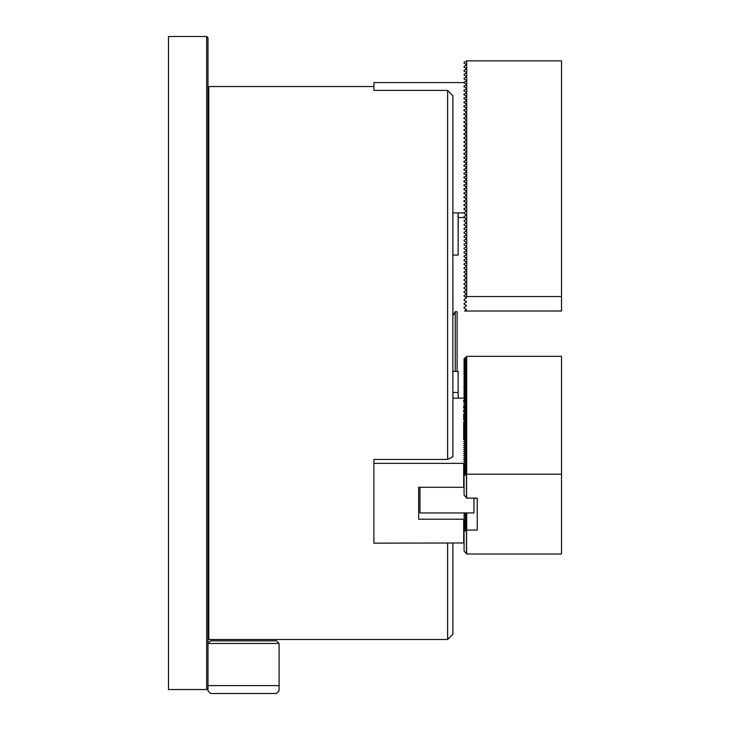 <?xml version="1.0" encoding="UTF-8"?>
<svg xmlns="http://www.w3.org/2000/svg" width="730" height="730" viewBox="0 0 730 730"><rect width="100%" height="100%" fill="white"/><g stroke="black" fill="none" stroke-linecap="round" stroke-linejoin="round"><path stroke-width="1.09" d="M207.986 87.326L208.78 86.532L208.78 639.517L447.618 639.517L447.618 543.157M418.655 487.284L418.655 519.212L418.655 487.284L463.687 487.284L463.687 463.34L373.888 463.34L373.888 459.425L447.618 459.425L447.618 90.401L373.888 90.401L373.888 82.581L463.687 82.581L466.443 84.333L466.05 85.018L466.05 84.105M452.883 543.157L452.883 634.251L447.618 639.517M447.618 90.401L452.883 95.739L452.883 456.761L447.618 459.425M452.883 255.062L458.148 255.062L458.148 212.932L463.687 212.932L466.05 211.408L466.05 210.495L463.815 209.209L466.05 207.457L466.05 206.544L463.815 205.258L466.05 203.506L466.05 202.602L463.815 201.307L466.05 199.564L466.05 198.651L463.815 197.356L466.05 195.613L466.05 194.7L463.815 193.404L466.05 191.661L466.05 190.749L463.815 189.453L466.05 187.71L466.05 186.798L463.815 185.511L466.05 183.759L466.05 182.847L463.815 181.56L466.05 179.808L466.05 178.896L463.815 177.609L466.05 175.857L466.05 174.945L463.815 173.658L466.05 171.915L466.05 171.002L463.815 169.707L466.05 167.964L466.05 167.051L463.815 165.756L466.05 164.013L466.05 163.1L463.815 161.804L466.05 160.062L466.05 159.149L463.815 157.862L466.05 156.111L466.05 155.198L463.815 153.911L466.05 152.159L466.05 151.247L463.815 149.96L466.05 148.208L466.05 147.296L463.815 146.009L466.05 144.266L466.05 143.354L463.815 142.058L466.05 140.315L466.05 139.403L463.815 138.107L466.05 136.364L466.05 135.451L463.815 134.156L466.05 132.413L466.05 131.5L463.815 130.205L466.05 128.462L466.05 127.549L463.815 126.263L466.05 124.511L466.05 123.598L463.815 122.311L466.05 120.559L466.05 119.647L463.815 118.36L466.05 116.608L466.05 115.696L463.815 114.409L466.05 112.666L466.05 111.754L463.815 110.458L466.05 108.715L466.05 107.803L463.815 106.507L466.05 104.764L466.05 103.852L463.815 102.556L466.05 100.813L466.05 99.901L463.815 98.614L466.05 96.862L466.05 95.949L463.815 94.663L466.05 92.911L466.05 91.998L463.815 90.712L466.05 88.96L466.05 88.047L463.815 86.304L466.05 85.018M168.493 36.5L168.493 689.549L206.672 689.549L206.672 36.5L168.493 36.5M206.672 36.5L207.986 37.814L207.986 685.598L279.088 685.598L279.088 690.863L276.451 693.5L210.623 693.5L207.986 690.863L207.986 685.598M452.883 315.78L455.255 311.673L457.099 311.673L457.099 371.397M455.255 311.673L455.255 371.397M458.148 212.932L452.883 212.932M458.285 217.54L464.563 217.54M279.088 643.468L276.451 640.83L210.623 640.83L207.986 643.468L279.088 643.468L279.088 685.598M466.443 309.474L464.079 308.106L464.079 307.348L466.443 305.979M466.443 305.523L464.079 304.154L464.079 303.397L466.443 302.028M466.443 301.572L464.079 300.203L464.079 299.446L466.443 298.077M466.443 297.621L464.079 296.261L464.079 295.495L466.443 294.126M466.443 293.67L464.079 292.31L464.079 291.544L466.443 290.184M466.443 289.728L464.079 288.359L464.079 287.593L466.443 286.233M466.443 285.777L464.079 284.408L464.079 283.651L466.443 282.282M466.443 281.826L464.079 280.457L464.079 279.7L466.443 278.331M466.443 277.874L464.079 276.506L464.079 275.748L466.443 274.38M466.443 273.923L464.079 272.555L464.079 271.797L466.443 270.428M466.443 269.972L464.079 268.603L464.079 267.846L466.443 266.477M466.443 266.021L464.079 264.661L464.079 263.895L466.443 262.526M466.443 262.07L464.079 260.71L464.079 259.944L466.443 258.584M466.443 258.128L464.079 256.759L464.079 256.002L466.443 254.633M466.443 254.177L464.079 252.808L464.079 252.051L466.443 250.682M466.443 250.226L464.079 248.857L464.079 248.1L466.443 246.731M466.443 246.275L464.079 244.906L464.079 244.148L466.443 242.78M466.443 242.323L464.079 240.955L464.079 240.197L466.443 238.829M466.443 238.372L464.079 237.013L464.079 236.246L466.443 234.877M466.443 234.421L464.079 233.062L464.079 232.295L466.443 230.936M466.443 230.479L464.079 229.111L464.079 228.344L466.443 226.984M466.443 226.528L464.079 225.159L464.079 224.402L466.443 223.033M466.443 222.577L464.079 221.208L464.079 220.451L466.443 219.082M466.443 218.626L464.079 217.257L464.079 216.5L466.443 215.131L464.079 213.306L464.079 212.549M464.079 209.355L464.079 208.597M464.079 205.413L464.079 204.646M464.079 201.462L464.079 200.695M464.079 197.511L464.079 196.753M464.079 193.559L464.079 192.802M464.079 189.608L464.079 188.851M464.079 185.657L464.079 184.9M464.079 181.706L464.079 180.949M464.079 177.764L464.079 176.998M464.079 173.813L464.079 173.046M464.079 169.862L464.079 169.095M464.079 165.911L464.079 165.153M464.079 161.96L464.079 161.202M464.079 158.008L464.079 157.251M464.079 154.057L464.079 153.3M464.079 150.106L464.079 149.349M464.079 146.164L464.079 145.398M464.079 142.213L464.079 141.447M464.079 138.262L464.079 137.505M464.079 134.311L464.079 133.554M464.079 130.36L464.079 129.602M464.079 126.409L464.079 125.651M464.079 122.457L464.079 121.7M464.079 118.515L464.079 117.749M464.079 114.564L464.079 113.798M464.079 110.613L464.079 109.856M464.079 106.662L464.079 105.905M464.079 102.711L464.079 101.954M464.079 98.76L464.079 98.002M464.079 94.809L464.079 94.051M464.079 90.858L464.079 90.1M464.079 86.916L464.079 86.149M464.079 82.965L464.079 82.198L466.443 80.838M466.443 80.382L464.079 79.013L464.079 78.256L466.443 76.887M466.443 76.431L464.079 75.062L464.079 74.305L466.443 72.936M466.443 72.48L464.079 71.111L464.079 70.354L466.443 68.985M466.443 68.529L464.079 67.16L464.079 66.403L466.443 65.034M465.64 297.156L466.707 296.535L466.707 60.855L464.079 62.451L464.079 63.209L466.443 64.578M466.707 296.535L561.507 296.535L561.507 60.855L466.707 60.855M466.05 88.047L466.05 88.96M466.05 91.998L466.05 92.911M466.05 95.949L466.05 96.862M466.05 99.901L466.05 100.813M466.05 103.852L466.05 104.764M466.05 107.803L466.05 108.715M466.05 111.754L466.05 112.666M466.05 115.696L466.05 116.608M466.05 119.647L466.05 120.559M466.05 123.598L466.05 124.511M466.05 127.549L466.05 128.462M466.05 131.5L466.05 132.413M466.05 135.451L466.05 136.364M466.05 139.403L466.05 140.315M466.05 143.354L466.05 144.266M466.05 147.296L466.05 148.208M466.05 151.247L466.05 152.159M466.05 155.198L466.05 156.111M466.05 159.149L466.05 160.062M466.05 163.1L466.05 164.013M466.05 167.051L466.05 167.964M466.05 171.002L466.05 171.915M466.05 174.945L466.05 175.857M466.05 178.896L466.05 179.808M466.05 182.847L466.05 183.759M466.05 186.798L466.05 187.71M466.05 190.749L466.05 191.661M466.05 194.7L466.05 195.613M466.05 198.651L466.05 199.564M466.05 202.602L466.05 203.506M466.05 206.544L466.05 207.457M466.05 210.495L466.05 211.408M466.443 84.333L466.443 84.79M466.443 88.275L466.443 88.731M466.443 92.226L466.443 92.683M466.443 309.931L464.563 311.016L561.507 311.016L561.507 296.535M457.756 216.883L458.285 216.883L458.148 232.678M473.952 498.143L473.952 512.953L419.969 512.953L419.969 487.284M466.05 462.692L464.079 465.43L464.079 475.686L466.707 474.199L466.707 356.359L464.079 358.777L464.079 398.352M466.05 518.565L464.079 521.302L464.079 550.94L466.707 554.015L561.507 554.015L561.507 356.359L466.707 356.359M466.169 512.953L465.393 513.856M466.05 514.614L465.393 515.827M466.05 516.594L465.393 517.807M464.079 521.676L466.443 520.317L464.079 523.273M464.079 523.656L466.443 522.288L464.079 525.253M464.079 525.627L466.443 524.268L464.079 527.224M464.079 527.608L466.443 526.239L464.079 529.204M464.079 529.578L466.443 528.21L464.079 531.175M464.079 531.559L466.707 530.071L477.247 530.071L477.247 498.143L477.247 530.071M466.707 512.953L466.707 530.071M477.247 498.143L466.707 498.143L464.079 495.068L464.079 475.686M464.079 359.16L466.443 357.791L464.079 360.757M464.079 361.14L466.443 359.771L464.079 362.728M464.079 363.111L466.443 361.742L464.079 364.708M464.079 365.082L466.443 363.723L464.079 366.679M464.079 367.062L466.443 365.693L464.079 368.659M464.079 369.033L466.443 367.674L464.079 370.63M464.079 371.013L466.443 369.645L464.079 372.61M464.079 372.984L466.443 371.616L464.079 374.581M464.079 374.964L466.443 373.596L464.079 376.552M464.079 376.935L466.443 375.567L464.079 378.532M464.079 378.906L466.443 377.547L464.079 380.503M464.079 380.887L466.443 379.518L464.079 382.483M464.079 382.858L466.443 381.498L464.079 384.454M464.079 384.838L466.443 383.469L464.079 386.435M464.079 386.809L466.443 385.44L464.079 388.406M464.079 388.789L466.443 387.42L464.079 390.377M464.079 390.76L466.443 389.391L464.079 392.357M464.079 392.74L466.443 391.371L464.079 394.328M464.079 394.711L466.443 393.342L464.079 396.308M464.079 396.682L466.443 395.322L464.079 398.279M464.435 398.452L466.443 397.293L465.393 398.735M466.05 399.493L465.393 400.706M466.05 401.473L465.393 402.686M466.05 403.444L465.393 404.657M466.05 405.424L465.393 406.637M466.05 407.395L465.393 408.608M466.05 409.375L465.393 410.588M466.05 411.346L465.393 412.56M466.05 413.317L465.393 414.53M466.05 415.297L465.393 416.511M466.05 417.268L465.393 418.482M466.05 419.248L465.393 420.462M466.05 421.219L465.393 422.433M466.05 423.199L465.393 424.413M466.05 425.17L465.393 426.384M466.05 427.15L465.393 428.355M466.05 429.121L465.393 430.335M466.05 431.092L465.393 432.306M466.05 433.072L465.393 434.286M466.05 435.043L465.393 436.257M466.05 437.024L465.393 438.237M466.05 438.995L465.393 440.208M466.05 440.975L465.393 442.188M466.05 442.946L465.393 444.159M466.05 444.917L465.393 446.13M466.05 446.897L465.393 448.111M466.05 448.868L465.393 450.082M466.05 450.848L465.393 452.062M466.05 452.819L465.393 454.033M466.05 454.799L465.393 456.013M466.05 456.77L465.393 457.984M466.05 458.741L465.393 459.955M466.05 460.721L465.393 461.935M464.079 465.813L466.443 464.444L464.079 467.401M464.079 467.784L466.443 466.415L464.079 469.381M464.079 469.755L466.443 468.395L464.079 471.352M464.079 471.735L466.443 470.366L464.079 473.332M464.079 473.706L466.443 472.337L464.079 475.303M466.707 474.199L561.507 474.199M466.579 474.317L466.579 498.033M466.579 530.19L466.579 553.897M458.285 395.742L458.285 398.169M452.883 392.466L458.148 392.466L458.148 371.397L452.883 371.397M458.148 392.466L458.148 398.169M464.563 512.953L463.687 513.281L466.05 514.504L463.687 515.261L466.05 516.475L463.687 517.232L466.05 517.99L466.05 519.021M452.883 398.169L463.687 398.169L466.05 398.927L463.687 400.14L466.05 400.898L463.687 402.111L466.05 402.878L463.687 404.091L466.05 404.849L463.687 406.062L466.05 406.82L463.687 408.043L466.05 408.8L463.687 410.014L466.05 410.771L463.687 411.994L466.05 412.751L463.687 413.965L466.05 414.722L463.687 415.936L466.05 416.702L463.687 417.916L466.05 418.673L463.687 419.887L466.05 420.644L463.687 421.867L466.05 422.624L463.687 423.838L466.05 424.595L463.687 425.818L466.05 426.576L463.687 427.789L466.05 428.546L463.687 429.76L466.05 430.527L463.687 431.74L466.05 432.498L463.687 433.711L466.05 434.478L463.687 435.691L466.05 436.449L463.687 437.662L466.05 438.42L463.687 439.642L466.05 440.4L463.687 441.613L466.05 442.371L463.687 443.584L466.05 444.351L463.687 445.565L466.05 446.322L463.687 447.536L466.05 448.302L463.687 449.516L466.05 450.273L463.687 451.487L466.05 452.244L463.687 453.467L466.05 454.224L463.687 455.438L466.05 456.195L463.687 457.409L466.05 458.175L463.687 459.389L466.05 460.146L463.687 461.36L466.05 462.126L466.05 463.149M466.05 516.475L466.05 517.05M466.05 460.603L466.05 461.177M466.05 514.504L466.05 515.07M466.05 458.632L466.05 459.197M466.05 456.651L466.05 457.226M466.05 454.68L466.05 455.255M466.05 452.7L466.05 453.275M466.05 450.729L466.05 451.304M466.05 448.758L466.05 449.324M466.05 446.778L466.05 447.353M466.05 444.807L466.05 445.373M466.05 442.827L466.05 443.402M466.05 440.856L466.05 441.431M466.05 438.876L466.05 439.451M466.05 436.905L466.05 437.48M466.05 434.934L466.05 435.5M466.05 432.954L466.05 433.529M466.05 430.983L466.05 431.549M466.05 429.003L466.05 429.578M466.05 427.032L466.05 427.598M466.05 425.052L466.05 425.626M466.05 423.081L466.05 423.655M466.05 421.101L466.05 421.675M466.05 419.13L466.05 419.704M466.05 417.159L466.05 417.724M466.05 415.178L466.05 415.753M466.05 413.207L466.05 413.773M466.05 411.227L466.05 411.802M466.05 409.256L466.05 409.831M466.05 407.276L466.05 407.851M466.05 405.305L466.05 405.88M466.05 403.334L466.05 403.9M466.05 401.354L466.05 401.929M464.079 542.965L373.888 543.157L373.888 463.34M463.687 543.157L463.687 519.212L418.655 519.212M466.05 399.383L466.05 399.949M466.05 462.583L463.687 463.34M466.05 518.446L463.687 519.212M466.443 530.19L466.443 553.668M466.443 474.317L466.443 497.805M463.815 463.221L463.815 487.166M463.815 519.094L463.815 543.038M208.78 86.532L373.888 86.532M207.986 638.732L208.78 639.517M207.986 688.235L206.672 689.549M473.952 498.307L477.247 498.307M466.579 407.167L466.579 450.62M466.579 403.215L466.579 405.196M466.579 395.322L466.579 399.264M466.579 389.391L466.579 391.371M466.579 379.518L466.579 381.498M466.579 375.567L466.579 377.547M466.579 369.645L466.579 373.596M463.687 400.14L463.687 402.111M463.687 406.062L463.687 408.043M463.687 410.014L463.687 411.994M463.687 413.965L463.687 419.887M463.687 421.867L463.687 439.642M452.883 301.955A6.324 6.324 0 0 0 452.883 300.048"/></g></svg>
